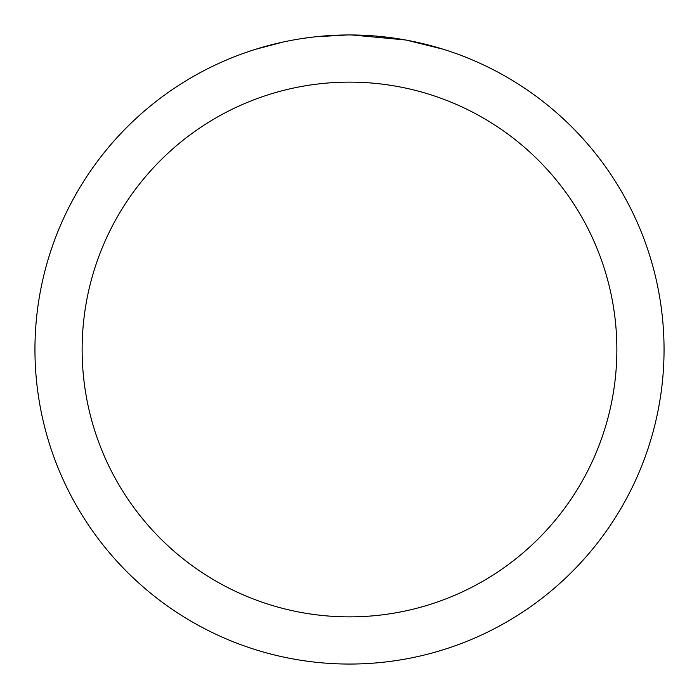 <?xml version="1.0" encoding="UTF-8"?>
<svg xmlns="http://www.w3.org/2000/svg" width="699" height="699" viewBox="0 0 699 699"><rect width="100%" height="100%" fill="white"/><g stroke="black" fill="none" stroke-linecap="round" stroke-linejoin="round"><path stroke-width="1.05" d="M349.5 82.133A267.368 267.368 0 0 1 616.868 349.5A267.368 267.368 0 0 1 349.5 616.868A267.368 267.368 0 0 1 82.133 349.5A267.368 267.368 0 0 1 349.5 82.133M349.5 34.95A314.55 314.55 0 0 1 664.05 349.5A314.55 314.55 0 0 1 349.5 664.05A314.55 314.55 0 0 1 34.95 349.5A314.55 314.55 0 0 1 349.5 34.95M406.862 40.227L442.948 49.157M405.376 39.957L351.728 34.959L360.203 35.133M388.233 37.344L389.561 37.51M314.026 36.96L310.19 37.414M256.061 49.157L283.471 41.957M301.409 38.646L310.19 37.423M326.442 35.798L331.448 35.474M347.281 34.959L315.511 36.794M302.475 38.489L303.75 38.296"/></g></svg>
